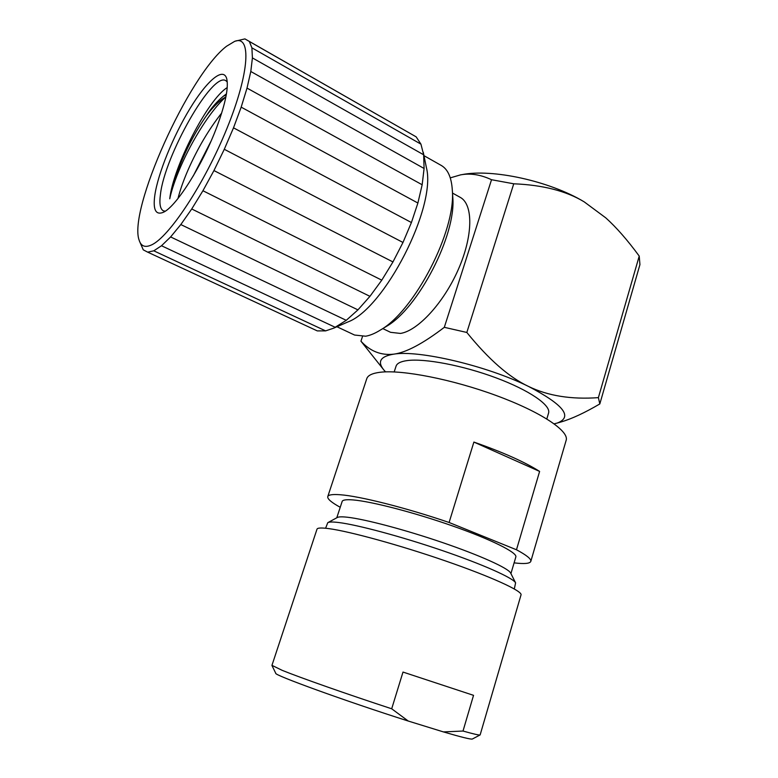 <?xml version="1.0" encoding="UTF-8"?>
<svg xmlns="http://www.w3.org/2000/svg" width="778" height="778" viewBox="0 0 778 778"><rect width="100%" height="100%" fill="white"/><g stroke="black" fill="none" stroke-linecap="round" stroke-linejoin="round"><path stroke-width="1.17" d="M554.15 423.816L557.233 423.057C573.201 416.969 563.622 404.764 528.515 386.433C486.717 365.679 418.418 349.769 393.678 354.165C380.364 356.402 377.097 361.682 383.885 370.017L385.567 371.874M560.199 422.201L561.463 421.832C571.966 418.739 584.745 412.778 599.819 403.938L598.389 397.636C571.217 399.6 547.926 395.866 528.515 386.433C509.211 377.388 488.652 359.397 466.829 332.459L444.316 327.324C422.931 343.643 406.058 352.59 393.678 354.165C381.055 355.585 370.143 351.257 360.943 341.182L383.573 369.628M548.529 413.196L548.607 412.914C550.931 405.192 529.254 390.196 496.033 377.836C462.871 365.446 424.662 358.23 407.293 360.564C400.631 361.459 396.868 363.375 396.012 366.321L394.174 371.933M598.389 397.636L639.224 256.079L639.934 264.608L599.819 403.938M639.224 256.079C627.476 240.081 616.322 227.341 605.78 217.859L584.171 201.842C566.238 190.98 542.762 184.969 513.743 183.793L466.829 332.459M605.78 217.859L584.171 201.842C549.55 180.953 492.095 168.525 461.889 174.651L461.782 174.661M513.743 183.793L491.531 179.728C480.658 174.632 470.33 173.008 460.547 174.875L450.277 177.87M491.531 179.728L444.316 327.324M360.943 341.182L362.49 336.553M382.795 328.588L390.566 332.313L400.466 333.431C417.815 330.835 443.684 302.982 458.378 269.324C473.189 235.685 473.335 204.215 460.158 197.32L452.504 193.07M452.679 195.657L452.796 197.456C456.248 235.092 418.097 308.477 386.442 326.371L384.945 327.285M423.961 155.668L441.272 165.451C447.836 169.215 451.512 177.452 452.319 190.143C456.093 230.784 414.45 310.879 380.364 330.066C375.054 333.392 370.153 335.444 365.67 336.213L354.564 335.036L336.942 326.75M426.149 166.395L426.402 167.61C436.779 206.948 384.079 309.09 347.698 322.034L346.599 322.52M147.664 252.14L317.298 330.903L325.612 330.883L333.811 328.121L346.268 320.322L357.938 309.877L369.939 296.34L381.784 280.158L392.958 261.943L402.985 242.464L411.416 222.537L417.893 203.029L422.162 184.765L424.088 168.476L423.65 154.783L420.947 144.154L416.162 136.86L244.934 38.9L249.339 41.467L251.897 47.828L252.412 57.912L250.798 71.488L247.015 88.099L241.18 107.15L233.507 127.835L224.288 149.288L213.95 170.567L202.932 190.746L191.728 208.981L180.817 224.56L170.615 236.94L161.503 245.751L153.781 250.817L147.664 252.14L143.269 249.845L139.476 241.151M235.306 41.156L244.934 38.9M151.331 245.012C168.807 237.533 204.536 183.822 227.04 128.205C249.719 72.529 251.527 34.533 234.625 41.38L226.495 46.281C188.451 75.388 127.68 211.023 139.243 240.48C141.149 246.276 145.175 247.783 151.331 245.012M416.162 136.86L249.339 41.467M420.947 144.154L251.897 47.828M423.65 154.783L252.412 57.912M424.088 168.476L250.798 71.488M422.162 184.765L247.015 88.099M417.893 203.029L241.18 107.15M411.416 222.537L233.507 127.835M402.985 242.464L224.288 149.288M392.958 261.943L213.95 170.567M381.784 280.158L202.932 190.746M369.939 296.34L191.728 208.981M357.938 309.877L180.817 224.56M346.268 320.322L170.615 236.94M335.367 327.363L161.503 245.751M325.612 330.883L153.781 250.817M217.315 125.686C202.737 165.432 174.836 208.825 162.456 212.637C155.464 214.923 152.916 209.126 154.822 195.249C157.992 173.475 173.056 136.432 189.881 108.735C206.676 80.97 223.393 66.334 226.748 78.773C228.693 87.467 225.552 103.104 217.315 125.686M165.169 211.198L163.302 210.799C160.142 209.039 159.189 203.525 160.463 194.257C164.615 156.067 212.238 71.537 225.805 80.649L227.264 81.972M180.759 166.482C192.166 140.128 210.848 110.145 225.892 96.861L221.983 99.331C217.208 102.939 212.073 108.298 206.588 115.436C187.342 142.919 174.078 176.207 169.74 198.808C171.617 189.89 175.293 179.115 180.759 166.482M221.681 113.024C208.767 129.411 197.524 148.442 187.984 170.129C183.404 180.691 180.078 190.153 177.987 198.516M227.225 87.574C207.6 99.633 173.193 166.92 169.74 198.808M210.945 141.343L193.197 176.071M226.272 94.887L223.354 96.219C216.965 101.49 211.373 107.889 206.588 115.436M226.447 93.885L223.354 96.219M566.112 440.465L566.209 440.124C569.058 430.817 540.409 411.727 496.199 395.516C452.076 379.256 401.963 369.569 380.267 372.254C372.224 373.236 367.702 375.434 366.72 378.847L327.801 496.5M539.611 471.419C524.81 462.025 502.909 452.242 473.88 442.069L539.611 471.419L516.485 549.774C526.541 555.161 531.325 559.003 530.829 561.308C530.051 563.593 524.479 564.108 514.093 562.864M473.88 442.069L449.101 522.485C405.639 507.635 359.261 496.033 340.005 494.73C332.294 494.166 328.209 494.818 327.742 496.695C327.382 498.999 331.554 502.53 340.229 507.285M449.101 522.485L516.485 549.774M515.824 557.019L515.863 556.863C517.214 552.526 491.151 539.465 452.66 525.977C414.227 512.469 371.291 501.392 353.086 499.933C346.181 499.379 342.524 499.923 342.106 501.577L336.786 517.788M510.679 573.123L510.601 572.958C508.19 568.164 480.298 555.482 442.711 542.626C405.163 529.769 364.872 519.15 347.445 517.234C341.98 516.631 338.576 516.728 337.234 517.545L327.966 522.573M325.593 528.243L327.771 522.68C329.123 521.853 332.721 521.795 338.566 522.505C357.18 524.742 400.991 536.441 441.943 550.435C482.934 564.429 513.179 577.976 515.6 582.848L514.316 588.946M521.007 594.966L521.046 594.83C522.31 591.008 491.249 576.741 445.463 560.928C399.746 545.115 349.351 531.316 328.861 528.632C321.256 527.62 317.288 527.834 316.967 529.273L271.95 665.355L282.258 670.373C300.152 677.638 346.638 694.015 391.694 708.787L408.246 721.041L443.441 731.913L463.007 731.038C473.501 733.985 479.18 735.298 480.055 734.967L480.162 734.84M391.694 708.787L403.004 672.066L473.539 695.337L463.007 731.038M408.246 721.041C344.965 700.92 273.117 674.779 275.743 673.262L271.969 665.53M472.411 739.003L472.343 739.032C470.923 739.518 461.296 737.145 443.441 731.913M557.233 423.057L561.463 421.832M452.796 197.456L452.319 190.143M386.442 326.371L380.364 330.066M426.402 167.61L423.271 152.264M347.698 322.034L333.811 328.121M223.383 98.349L222.002 99.341M548.607 412.914L546.827 418.934M566.209 440.124L530.829 561.308M515.863 556.863L510.932 573.61M510.601 572.958L515.6 582.848M521.046 594.83L480.143 734.889M472.343 739.032L480.055 734.967"/></g></svg>
